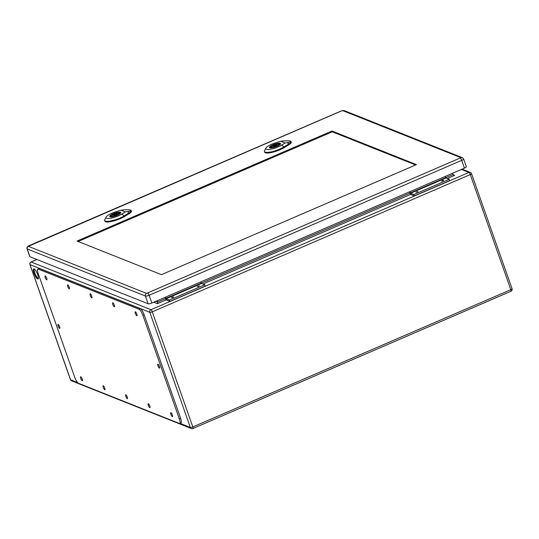 <?xml version="1.0" encoding="UTF-8"?>
<svg xmlns="http://www.w3.org/2000/svg" width="539" height="539" viewBox="0 0 539 539"><rect width="100%" height="100%" fill="white"/><g stroke="black" fill="none" stroke-linecap="round" stroke-linejoin="round"><path stroke-width="0.81" d="M409.532 191.83L409.835 192.699A1.812 0.478 -113.3 0 0 411.021 194.599L414.296 195.9L413.824 194.572L410.556 193.272L409.889 191.675M165.116 297.319L165.419 298.182A1.812 0.478 -113.3 0 0 166.612 300.088L169.879 301.389L205.258 286.121L204.786 284.794L201.519 283.487L200.852 281.897M413.824 194.572L449.203 179.305L449.667 180.632L414.296 195.9M34.018 273.192A5.484 1.435 66.7 0 1 33.674 268.894A5.484 1.435 66.7 0 1 37.164 273.354A5.484 1.435 66.7 0 1 38.02 278.953A5.484 1.435 66.7 0 1 34.018 273.192M157.22 300.728L157.671 302.015L165.581 298.599M452.443 173.309L453.616 175.283L454.687 175.37L447.316 178.557M34.152 268.948A5.484 1.435 -113.3 0 0 34.786 272.862A5.484 1.435 -113.3 0 0 38.309 278.569M443.045 180.855L443.712 180.349L442.317 180.565L441.657 181.077L443.045 180.855M417.321 191.958L417.981 191.453L415.926 192.18L417.321 191.958M198.635 286.344L199.295 285.838L197.24 286.559L198.635 286.344M172.904 297.447L173.571 296.942L172.177 297.157L171.517 297.663L172.904 297.447M169.879 301.389L169.414 300.061L204.786 284.794M169.414 300.061L166.14 298.754L165.48 297.164M449.203 179.305L445.935 178.005L445.268 176.408M166.308 299.832L157.401 303.679L157.671 302.015L155.879 301.301M179.703 423.445L180.989 422.886A5.808 1.523 -113.3 0 0 180.626 418.325L144.162 314.769A5.808 1.523 -113.3 0 0 140.349 308.685L39.583 268.563A5.808 1.523 -113.3 0 0 39.152 268.543L37.865 269.096A5.808 1.523 -113.3 0 0 38.229 273.657L74.692 377.212A5.808 1.523 -113.3 0 0 78.505 383.296L179.271 423.418A5.808 1.523 -113.3 0 0 179.703 423.445A5.808 1.523 -113.3 0 0 179.339 418.884L142.875 315.322A5.808 1.523 -113.3 0 0 139.069 309.245L38.296 269.116A5.808 1.523 -113.3 0 0 37.865 269.096M135.35 313.469A2.176 0.573 -113.3 0 0 136.94 315.76A2.176 0.573 -113.3 0 0 136.596 313.53A2.176 0.573 -113.3 0 0 135.208 311.758A2.176 0.573 -113.3 0 0 135.35 313.469M170.883 414.37A2.176 0.573 -113.3 0 0 172.473 416.66A2.176 0.573 -113.3 0 0 172.13 414.43A2.176 0.573 -113.3 0 0 170.742 412.658A2.176 0.573 -113.3 0 0 170.883 414.37M112.819 304.501A2.176 0.573 -113.3 0 0 114.409 306.785A2.176 0.573 -113.3 0 0 114.073 304.562A2.176 0.573 -113.3 0 0 112.685 302.79A2.176 0.573 -113.3 0 0 112.819 304.501M148.353 405.402A2.176 0.573 -113.3 0 0 149.943 407.686A2.176 0.573 -113.3 0 0 149.606 405.463A2.176 0.573 -113.3 0 0 148.218 403.691A2.176 0.573 -113.3 0 0 148.353 405.402M90.289 295.527A2.176 0.573 -113.3 0 0 91.879 297.818A2.176 0.573 -113.3 0 0 91.542 295.594A2.176 0.573 -113.3 0 0 90.154 293.816A2.176 0.573 -113.3 0 0 90.289 295.527M125.823 396.428A2.176 0.573 -113.3 0 0 127.413 398.719A2.176 0.573 -113.3 0 0 127.076 396.495A2.176 0.573 -113.3 0 0 125.688 394.723A2.176 0.573 -113.3 0 0 125.823 396.428M67.766 286.559A2.176 0.573 -113.3 0 0 69.349 288.85A2.176 0.573 -113.3 0 0 69.012 286.62A2.176 0.573 -113.3 0 0 67.624 284.848A2.176 0.573 -113.3 0 0 67.766 286.559M103.293 387.46A2.176 0.573 -113.3 0 0 104.883 389.751A2.176 0.573 -113.3 0 0 104.546 387.521A2.176 0.573 -113.3 0 0 103.158 385.749A2.176 0.573 -113.3 0 0 103.293 387.46M45.236 277.585A2.176 0.573 -113.3 0 0 46.826 279.876A2.176 0.573 -113.3 0 0 46.489 277.652A2.176 0.573 -113.3 0 0 45.101 275.88A2.176 0.573 -113.3 0 0 45.236 277.585M80.769 378.493A2.176 0.573 -113.3 0 0 82.359 380.777A2.176 0.573 -113.3 0 0 82.016 378.553A2.176 0.573 -113.3 0 0 80.634 376.781A2.176 0.573 -113.3 0 0 80.769 378.493M157.961 365.846A2.176 0.573 -113.3 0 0 159.551 368.137A2.176 0.573 -113.3 0 0 159.207 365.914A2.176 0.573 -113.3 0 0 157.819 364.142A2.176 0.573 -113.3 0 0 157.961 365.846M58.158 326.108A2.176 0.573 -113.3 0 0 59.748 328.399A2.176 0.573 -113.3 0 0 59.405 326.176A2.176 0.573 -113.3 0 0 58.017 324.397A2.176 0.573 -113.3 0 0 58.158 326.108M130.741 210.089L130.788 210.109C131.556 210.581 130.472 211.072 127.541 211.591L125.344 211.948L120.958 210.197L123.424 209.954C126.955 209.637 129.394 209.684 130.741 210.089A8.348 2.048 -19.4 0 1 130.795 210.109A8.348 2.048 -19.4 0 1 131.213 210.493L131.469 211.147A8.375 2.055 -19.4 0 1 129.306 213.565L124.374 216.597A11.993 2.944 -19.4 0 1 112.348 221.327A11.993 2.944 -19.4 0 1 104.842 221.105L104.633 220.431A11.973 2.938 -19.4 0 0 112.119 220.653A11.973 2.938 -19.4 0 0 124.118 215.937L129.057 212.898A8.348 2.048 -19.4 0 0 131.213 210.493M117.219 215.27A5.895 1.449 160.6 0 1 109.686 216.442A5.895 1.449 160.6 0 1 114.767 213.121A5.895 1.449 160.6 0 1 120.81 212.528A5.895 1.449 160.6 0 1 117.219 215.27M125.344 211.948L121.929 214.044A9.79 2.405 160.6 0 1 111.061 218.127A9.79 2.405 160.6 0 1 106.095 217.062A9.79 2.405 160.6 0 1 116.04 211.699L120.958 210.197M106.095 217.062L104.761 219.629A11.973 2.938 -19.4 0 0 104.633 220.431M110.738 216.867A5.302 1.3 160.6 0 1 110.407 216.651L111.93 215.998A3.632 0.889 160.6 0 1 114.153 214.333A3.632 0.889 160.6 0 1 118.068 213.35L119.597 212.689A5.302 1.3 160.6 0 1 120.325 212.979L118.796 213.639A3.632 0.889 160.6 0 1 116.579 215.297A3.632 0.889 160.6 0 1 112.658 216.287L111.324 216.86M112.119 216.516L111.93 215.998M118.391 214.266L118.068 213.35M119.779 213.208L119.597 212.689M120.803 212.811A5.808 1.422 -19.4 0 0 114.895 213.471A5.808 1.422 -19.4 0 0 109.868 216.658M115.973 215.054A1.812 0.445 -19.4 0 0 117.078 214.212A1.812 0.445 -19.4 0 0 115.218 214.394A1.812 0.445 -19.4 0 0 113.655 215.418A1.812 0.445 -19.4 0 0 115.973 215.054M290.514 141.137L290.561 141.157C291.323 141.622 290.238 142.121 287.307 142.633L285.111 142.99L280.731 141.245L283.191 140.996C286.721 140.686 289.167 140.733 290.514 141.137A8.348 2.048 -19.4 0 1 290.561 141.157L290.561 141.157A8.348 2.048 -19.4 0 1 290.986 141.541L291.242 142.195A8.375 2.055 -19.4 0 1 289.079 144.607L284.141 147.646A11.993 2.944 -19.4 0 1 272.114 152.375A11.993 2.944 -19.4 0 1 264.615 152.153L264.4 151.479A11.973 2.938 -19.4 0 0 271.892 151.702A11.973 2.938 -19.4 0 0 283.891 146.979L288.83 143.947A8.348 2.048 -19.4 0 0 290.986 141.541M276.985 146.312A5.895 1.449 160.6 0 1 269.453 147.491A5.895 1.449 160.6 0 1 274.54 144.162A5.895 1.449 160.6 0 1 280.583 143.569A5.895 1.449 160.6 0 1 276.985 146.312M285.111 142.99L281.702 145.092A9.79 2.405 160.6 0 1 270.834 149.175A9.79 2.405 160.6 0 1 265.862 148.11A9.79 2.405 160.6 0 1 275.806 142.741L280.731 141.245M265.862 148.11L264.534 150.671A11.973 2.938 -19.4 0 0 264.4 151.479M270.504 147.915A5.302 1.3 160.6 0 1 270.174 147.699L271.703 147.039A3.632 0.889 160.6 0 1 273.92 145.382A3.632 0.889 160.6 0 1 277.841 144.391L279.364 143.731A5.302 1.3 160.6 0 1 280.091 144.021L278.562 144.681A3.632 0.889 160.6 0 1 276.345 146.345A3.632 0.889 160.6 0 1 272.431 147.329L271.097 147.908M271.885 147.565L271.703 147.039M278.164 145.308L277.841 144.391M279.552 144.257L279.364 143.731M280.576 143.852A5.808 1.422 -19.4 0 0 274.661 144.519A5.808 1.422 -19.4 0 0 269.635 147.706M275.739 146.103A1.812 0.445 -19.4 0 0 276.844 145.26A1.812 0.445 -19.4 0 0 274.984 145.442A1.812 0.445 -19.4 0 0 273.421 146.467A1.812 0.445 -19.4 0 0 275.739 146.103M78.148 241.485L332.28 131.806L415.596 164.981M332.004 131.011L416.425 164.624L161.464 274.661L77.043 241.048L332.004 131.011L332.28 131.806M28.944 245.804A2.035 0.532 -113.3 0 0 28.789 245.797C27.166 246.667 26.586 247.671 27.058 248.809L29.793 256.577A3.052 0.748 -19.4 0 0 29.968 256.732L148.158 303.794A3.052 0.748 -19.4 0 0 151.877 303.033L464.47 168.121A3.052 0.748 -19.4 0 0 466.329 166.699L463.594 158.938L462.368 157.671A2.035 1.9 -68.3 0 0 460.966 157.698L146.568 293.391L28.385 246.33L341.537 110.893L342.777 110.643L460.966 157.698M36.962 259.515L31.181 262.015L150.947 309.703L468.943 172.46L461.391 169.448M157.401 303.679L153.75 302.224M452.922 174.67L454.687 175.37M410.718 194.35L202.9 284.04M179.986 423.324L190.334 427.44L149.802 312.337L30.036 264.649L70.575 379.752L77.569 382.542M152.281 311.825L192.814 426.935L510.81 289.692L470.277 174.582L152.281 311.825A2.035 0.532 -113.3 0 0 150.947 309.703A2.035 1.9 -68.3 0 0 149.802 312.337A2.035 0.499 -19.4 0 0 152.281 311.825M201.31 283.184L409.997 193.117M445.719 177.695L452.895 174.602M166.14 298.754L201.519 283.487M165.904 298.377L201.283 283.11M445.935 178.005L410.556 193.272M445.692 177.621L410.32 192.895M470.352 172.426A2.035 2.035 0 0 1 471.517 173.639A2.035 0.499 -19.4 0 1 470.277 174.582A2.035 0.532 -113.3 0 0 468.943 172.46A2.035 1.9 -68.3 0 1 470.352 172.426L462.105 169.145M29.921 264.548A2.035 0.499 160.6 0 0 30.036 264.649A2.035 1.9 -68.3 0 1 31.181 262.015A2.035 0.532 -113.3 0 0 31.033 262.008A2.035 2.035 0 0 0 29.921 264.548L70.454 379.651A2.035 2.035 0 0 0 71.62 380.864A2.035 1.9 -68.3 0 1 70.575 379.752A2.035 0.499 160.6 0 1 70.454 379.651M192.814 426.935A2.035 0.499 160.6 0 1 190.334 427.44A2.035 1.9 -68.3 0 0 191.385 428.552A2.035 2.035 0 0 0 192.942 428.532A2.035 0.532 -113.3 0 0 192.814 426.935M511.935 288.648A2.035 0.499 160.6 0 1 512.05 288.749A2.035 0.499 160.6 0 1 510.81 289.692A2.035 0.532 66.7 0 1 510.938 291.289L192.942 428.532A2.035 0.532 -113.3 0 1 192.794 428.525A2.035 1.9 -68.3 0 1 191.385 428.552L71.62 380.864M179.339 418.884L180.626 418.325M142.875 315.322L144.162 314.769M139.069 309.245L140.349 308.685M38.296 269.116L39.583 268.563M121.74 213.882L124.32 216.105M124.442 216.779L124.098 215.883M129.037 212.851L129.38 213.747M129.151 212.986L127.447 211.51M281.506 144.924L284.087 147.147M284.215 147.827L283.871 146.931M288.81 143.893L289.147 144.796M288.924 144.028L287.213 142.552M27.058 248.809A3.052 0.748 -19.4 0 0 27.233 248.964L145.422 296.026A3.052 0.748 -19.4 0 0 149.141 295.264L461.734 160.352L464.47 168.121M147.807 293.135A2.035 0.532 -113.3 0 1 149.141 295.264L151.877 303.033M460.4 158.223A2.035 0.532 -113.3 0 1 461.734 160.352A3.052 0.748 -19.4 0 0 463.594 158.938M28.385 246.33A2.035 1.9 -68.3 0 0 27.233 248.964L29.968 256.732M146.568 293.391A2.035 1.9 -68.3 0 0 145.422 296.026L148.158 303.794M341.537 110.893A2.035 0.532 -113.3 0 0 341.382 110.886L28.789 245.797M342.777 110.643A2.035 1.9 -68.3 0 1 344.178 110.61L341.382 110.886M471.517 173.639L512.05 288.749A2.035 2.035 0 0 1 510.938 291.289M36.874 259.481L31.033 262.008M117.334 214.94L117.078 214.212M113.911 216.146L113.655 215.418M277.1 145.988L276.844 145.26M273.677 147.194L273.421 146.467M344.178 110.61L462.368 157.671"/></g></svg>

